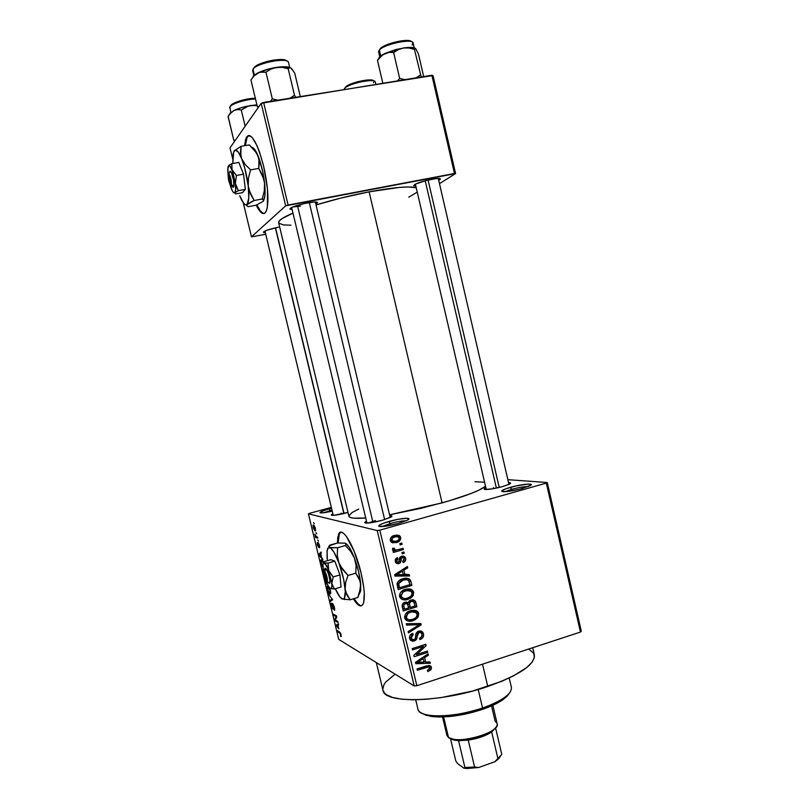 <?xml version="1.0" encoding="UTF-8"?>
<svg xmlns="http://www.w3.org/2000/svg" width="809" height="809" viewBox="0 0 809 809"><rect width="100%" height="100%" fill="white"/><g stroke="black" fill="none" stroke-linecap="round" stroke-linejoin="round"><path stroke-width="1.21" d="M331.993 510.125L330.163 510.61L329.324 508.851L331.548 508.274L329.324 508.851L330.163 510.61L331.993 510.125M406.108 520.824C402.488 520.753 397.168 521.653 390.16 523.544L389.068 521.421C400.738 518.053 413.227 517.103 407.635 520.086L398.544 523.413L384.285 526.376L378.663 526.194L379.178 525.213L383.951 523.029L397.765 519.358L406.876 518.256L408.899 519.034L407.372 520.227L398.544 523.413C390.818 525.506 384.791 526.568 380.473 526.608C376.61 526.052 379.482 524.323 389.068 521.421L390.16 523.544C397.168 521.653 402.488 520.753 406.108 520.824M528.287 486.533C524.262 486.512 518.7 487.453 511.622 489.344L510.388 487.352C521.765 484.055 535.619 482.862 530.037 485.724L519.783 489.162L508.497 491.366L501.974 491.498L501.863 490.719L505.726 488.828L515.94 485.956L528.348 484.075L530.785 484.267L531.038 485.016L522.563 488.424C514.403 490.598 507.991 491.7 503.329 491.72C499.901 491.235 502.247 489.779 510.388 487.352L511.622 489.344C518.7 487.453 524.262 486.512 528.287 486.533M340.842 532.241L339.345 533.93L338.111 542.96L338.506 536.731L339.376 533.869L340.842 532.241M337.414 543.001L338.637 534.132C342.076 525.102 355.02 546.844 361.077 573.025L363.716 587.132L364.262 593.199L363.747 602.159L362.715 604.717L361.219 605.87L359.338 605.587L357.153 603.929L353.351 598.822C357.79 605.941 361.047 607.67 363.12 603.999L363.12 603.999C365.223 598.579 364.546 588.264 361.077 573.025L354.251 551.435L346.292 536.225L343.886 533.586L341.762 532.332L340.002 532.504L337.798 536.933L337.414 543.001M278.529 227.157L267.112 230.171L263.623 231.819L263.582 232.486L265.352 232.689L263.512 232.446C263.613 231.091 268.618 229.331 278.529 227.157M307.036 202.978C314.337 201.694 317.806 201.663 317.452 202.897L315.813 204.02L317.411 202.341L313.993 202.017L304.315 203.534L292.474 207.094L289.895 208.833L292.12 209.521L290.087 209.207C290.107 207.508 295.75 205.435 307.036 202.978M431.642 179.285C437.821 178.182 440.723 178.172 440.329 179.244L438.731 180.346L440.258 179.335L440.076 178.617L436.142 178.597L426.424 180.437L415.543 184.047L413.712 185.595L415.826 186.03L413.864 185.767C414.208 183.997 420.134 181.833 431.642 179.285M508.558 482.67C510.883 482.66 511.258 483.115 509.69 484.035L502.713 486.543L492.479 488.828L485.218 489.485L484.187 489.03L485.885 487.787C483.742 488.798 483.64 489.374 485.582 489.506L485.582 489.506C489.637 489.485 495.351 488.494 502.713 486.543L509.771 483.994L510.651 483.115L508.558 482.67M389.776 515.646C392.213 515.636 392.587 516.132 390.899 517.153L382.465 520.217L371.988 522.553L365.344 522.988L364.839 522.371L366.497 521.239C364.262 522.361 364.212 522.978 366.325 523.089L366.325 523.089C370.097 523.049 375.477 522.098 382.465 520.217L391.445 516.799L391.849 515.97L389.776 515.646M348.001 512.41L333.864 515.303L331.336 515.07L332.883 513.836C330.952 514.757 330.81 515.262 332.438 515.353L332.438 515.353C335.624 515.313 340.458 514.433 346.919 512.724L348.001 512.41M511.966 490.83L511.622 489.344L511.966 490.83M390.585 525.334L390.16 523.544L390.585 525.334M330.396 511.612L330.163 510.61L330.396 511.612M493.632 488.626L493.379 487.534L493.632 488.626M341.398 514.079L341.176 513.149L341.398 514.079M376.316 662.571L382.991 690.411C384.255 703.83 441.077 702.627 487.766 686.487L482.538 664.179L487.766 686.487C519.934 674.928 535.447 664.32 534.294 654.643L532.696 647.726M369.126 191.844C350.742 195.394 333.045 199.762 316.036 204.95L340.215 198.235L369.126 191.844L442.088 502.895L369.126 191.844L399.575 187.405L408.272 186.98L416.21 187.698C409.071 185.999 393.376 187.385 369.126 191.844M278.68 222.859L279.105 221.16L282.139 218.531L292.969 213.091C283.15 217.267 278.377 220.452 278.63 222.657L348.942 516.324C349.66 518.225 355.252 518.771 365.719 517.993L353.816 518.185L350.004 517.335L348.901 516.142M389.584 514.797L442.088 502.895C465.418 496.22 479.899 490.679 485.531 486.27L478.786 490.224L470.909 493.571L448.671 500.993L421.014 508.325L389.584 514.797M248.919 135.477L247.099 137.338L245.319 145.569L246.361 139.209L247.564 136.579M244.581 145.701L246.361 137.459C251.225 132.089 256.979 141.626 263.613 166.078L267.506 189.326L267.374 207.165L266.434 210.755L265.109 212.919L263.451 213.616L261.519 212.838L259.406 210.633L256.2 205.162C260.336 213.445 263.623 215.578 266.06 211.584L266.06 211.584C269.195 203.16 268.376 187.991 263.613 166.078L259.416 151.728L257.08 145.822L252.418 137.752L250.284 135.872L248.393 135.538L246.816 136.711L245.612 139.33L244.581 145.701M377.206 530.562L308.411 513.836L338.718 639.373L414.208 685.951L377.206 530.562L379.805 530.158L416.837 685.729L580.447 632.062L546.318 483.104L379.805 530.158L546.318 483.104L547.258 482.528L507.86 479.666L547.258 482.528L546.318 483.104L580.447 632.062L581.297 631.172L547.258 482.528L581.297 631.172L580.447 632.062L416.837 685.729L414.208 685.951L416.837 685.729L379.805 530.158L377.206 530.562L308.411 513.836L309.635 513.3L308.411 513.836L338.718 639.373L414.208 685.951L377.206 530.562M316.006 532.646L316.683 533.839L316.006 532.646M316.359 536.701L317.462 537.045L317.715 538.116L315.601 537.439L314.863 534.132L316.359 536.701L314.863 534.132L315.601 537.439L317.715 538.116L317.462 537.045L316.359 536.701M317.775 539.967L318.453 541.17L317.775 539.967M318.21 542.627L319.525 545.448L319.515 547.794L318.675 543.86L318.625 547.339L317.32 544.74L317.33 542.485L318.281 546.206L318.21 542.627L318.281 546.227L317.33 542.485L317.32 544.74L318.706 547.248L318.513 543.719L319.686 547.612L318.21 542.627M321.567 557.401L322.943 559.777L319.211 555.429L318.938 554.317L321.072 552.001L321.335 553.123L320.677 553.72L321.567 557.401L320.677 553.72L321.335 553.123L321.072 552.001L318.938 554.317L319.211 555.429L322.943 559.777L321.567 557.401M323.742 573.814L322.983 568.687L323.742 573.814M330.436 590.671L330.729 593.28L329.9 594.028L328.484 592.39L327.22 588.699L327.17 586.06L328.353 586.181L327.16 586.07L327.332 589.195C328.242 592.218 329.091 593.836 329.9 594.028L330.689 593.493L329.425 587.779L330.436 590.671M341.105 634.913L341.287 636.43L340.68 636.602L340.346 633.578L337.616 631.687L337.363 630.636L340.488 633.083L341.105 634.913L339.477 631.89L337.363 630.636L337.616 631.687L340.215 633.356L340.68 636.602L341.287 636.43L340.68 636.602L341.287 636.42L341.105 634.913M338.809 628.856L336.079 625.296L338.364 623.709L338.637 624.821L337.919 625.205L338.809 628.856L337.919 625.205L338.637 624.821L338.364 623.709L336.079 625.296L338.809 628.856M335.341 620.048L337.818 621.443L338.081 622.495L334.977 620.756L334.714 619.633L336.109 616.559L333.642 615.204L333.389 614.152L336.473 615.831L336.746 616.974L335.341 620.048L336.746 616.974L336.473 615.831L333.389 614.152L333.642 615.204L336.109 616.559L334.714 619.633L334.977 620.756L338.081 622.495L337.818 621.443L335.341 620.048M332.762 603.575L334.37 607.003L334.441 610.35L333.207 604.798L333.177 609.308L331.7 607.124L331.053 603.686L331.498 603.19L332.752 608.307L332.762 603.575L332.873 608.237L331.7 606.042L331.498 603.19L331.356 605.89L333.217 609.228L333.025 604.636L334.693 610.168L334.451 607.337L332.448 603.666M328.515 593.978L332.61 599.843L330.315 601.431L330.052 600.339L332.145 599.206L328.515 593.978L332.145 599.206L330.052 600.339L330.315 601.431L332.61 599.843L328.515 593.978M327.382 584.27L326.027 583.653L324.915 578.384L326.027 583.653L327.382 584.27M321.588 559.808L323.64 562.882L321.588 559.808L320.849 560.04L320.779 561.719L320.789 560.202L321.588 559.808M322.821 566.725L321.84 566.33L320.779 561.719L321.84 566.33L322.821 566.725M313.548 524.98L315.176 527.519L315.338 530.916L313.396 528.388L312.952 525.779L313.548 524.98L313.194 527.65L315.004 530.926L315.51 530.734L315.379 528.277L313.548 524.98M313.579 522.574L314.256 523.757L313.579 522.574M399.838 543.608L401.8 543.051L402.113 544.356L400.152 544.912L399.838 543.608L400.152 544.912L402.113 544.356L401.8 543.051L399.838 543.608M397.866 549.756L403.034 548.269L403.347 549.564L393.356 552.466L393.043 551.151L394.64 550.696L392.618 549.948L392.739 548.249L394.256 548.209L395.217 550.049L397.866 549.756L395.763 550.11L394.549 549.675L394.256 548.209L392.739 548.249L392.729 550.1L394.64 550.696L393.043 551.151L393.356 552.466L403.347 549.564L403.034 548.269L397.866 549.756M401.962 552.557L403.924 551.991L404.227 553.295L402.275 553.862L401.962 552.557L402.275 553.862L404.227 553.295L403.924 551.991L401.962 552.557M401.679 556.228L403.58 556.147L405.127 557.229L405.744 559.09L405.258 561.001L403.195 562.558L402.71 561.304L403.974 560.344L404.237 558.968L403.509 557.623L402.235 557.462L401.406 558.058L399.97 563.054L398.291 563.742L396.359 563.276L395.217 560.91L395.945 558.625L397.452 557.654L397.947 558.908L396.885 559.717L396.734 561.052L397.259 562.124L398.584 562.285L399.727 557.603L401.679 556.228C399.959 556.814 399.161 558.089 399.292 560.061L399.08 561.719L398.352 562.376L397.189 562.053L396.734 561.052L397.947 558.908L397.452 557.654C395.702 558.341 394.994 559.636 395.318 561.517L396.016 562.953L398.867 563.62C400.536 562.882 401.304 561.507 401.163 559.504L402.235 557.462L403.742 557.826L404.197 558.766L402.71 561.304L403.195 562.558C405.097 561.81 405.916 560.445 405.643 558.443L403.792 557.886L405.643 558.443L404.884 556.916L401.679 556.228M404.935 574.703L409.283 574.612L409.607 575.978L394.954 576.089L394.63 574.714L407.362 566.502L407.685 567.867L403.863 570.203L404.935 574.703L403.863 570.203L407.685 567.867L407.362 566.502L394.63 574.714L394.954 576.089L409.607 575.978L409.283 574.612L403.074 574.066L404.935 574.703M413.662 592.259L413.106 595.687L410.385 598.306L405.572 599.863L402.498 599.58L400.394 598.134L399.515 595.859L400.192 593.007L402.255 590.853L406.118 589.174L409.405 588.891L412.165 589.913L413.662 592.259L412.752 590.459L410.689 589.174L405.471 589.356C401.628 590.277 399.676 592.663 399.616 596.496L400.465 598.215C402.67 600.056 405.188 600.43 408.019 599.338L412.408 596.638L411.063 596.112L412.408 596.638L413.662 592.259L411.377 591.399L413.662 592.259M418.708 613.566L418.152 616.984L415.452 619.623L410.638 621.201L407.574 620.938L405.481 619.512L404.601 617.247L405.279 614.385L407.332 612.231L411.194 610.522L414.471 610.229L417.222 611.23L418.708 613.566L417.849 611.806L415.745 610.492L410.547 610.704C406.715 611.655 404.763 614.041 404.702 617.874L405.501 619.542C407.706 621.413 410.234 621.787 413.086 620.665L417.454 617.945L416.16 617.368L417.454 617.945L418.708 613.566L416.2 612.494L418.708 613.566M431.48 667.425L431.005 669.751L427.921 671.581L427.435 670.348L429.872 668.588L428.982 666.879L417.343 670.236L417.039 668.942L429.336 665.463L431.48 667.425L430.964 666.313L426.262 665.969L417.039 668.942L417.343 670.236L428.527 666.818L429.882 667.87L427.435 670.348L427.921 671.581L431.005 669.751L429.67 669.013L431.005 669.751L431.48 667.425L428.679 665.888L431.48 667.425M425.676 662.106L429.983 661.914L430.307 663.269L415.796 663.714L415.472 662.359L428.072 653.874L428.396 655.229L424.614 657.646L425.676 662.106L424.614 657.646L428.396 655.229L428.072 653.874L415.472 662.359L415.796 663.714L430.307 663.269L429.983 661.914L425.676 662.106L423.714 661.054L425.676 662.106M416.554 654.582L427.425 651.114L427.728 652.398L414.137 656.746L413.814 655.361L423.42 646.431L412.509 649.9L412.206 648.606L425.807 644.288L426.131 645.673L416.554 654.582L426.131 645.673L425.807 644.288L412.206 648.606L412.509 649.9L423.42 646.431L413.814 655.361L414.137 656.746L427.728 652.398L427.425 651.114L416.554 654.582L415.341 653.935L416.554 654.582M418.627 631.071L421.732 631.273L423.522 633.862L422.925 637.482L420.377 639.434L419.466 638.352L421.519 636.804L421.964 634.569L421.246 632.881L419.446 632.244L417.606 633.427L416.827 638.594L415.513 640.354L412.742 641.224L410.699 640.455L409.475 637.654L410.102 635.227L412.752 633.305L413.237 634.539L411.488 635.803L411.194 637.947L412.398 639.646L414.319 639.555L415.492 638.291L416.2 633.012L418.627 631.071L415.856 634.044L415.25 638.847L413.965 639.686L411.72 639.12L411.194 637.947L413.237 634.539L412.752 633.305C410.294 634.165 409.253 635.894 409.607 638.493L410.335 640.071L414.218 641.001C416.241 640.212 417.222 638.675 417.151 636.39L418.961 632.355L421.307 632.951L421.904 634.246C422.177 636.258 421.358 637.634 419.466 638.352L419.952 639.585C422.702 638.655 423.886 636.744 423.522 633.862L421.054 632.699L423.522 633.862L422.672 632.041L418.627 631.071M406.28 623.709L420.882 623.537L421.186 624.811L408.464 632.901L408.151 631.556L419.466 624.75L406.603 625.064L406.28 623.709L406.603 625.064L419.466 624.75L408.151 631.556L408.464 632.901L421.186 624.811L420.882 623.537L406.28 623.709M411.012 600.015L413.429 599.843L415.138 600.844L416.908 606.77L403.246 610.957L402.154 606.184L402.579 604.01L405.299 602.179L408.09 602.816L409.172 600.986L411.012 600.015L408.09 602.816L404.884 602.28C402.71 603.069 401.84 604.616 402.285 606.912L403.246 610.957L416.908 606.77L415.957 602.756L413.854 601.906L415.957 602.756L415.047 600.733L411.012 600.015M402.872 578.779L406.674 578.233L409.394 579.011L410.78 581.034L411.852 585.453L398.159 589.559L397.31 582.773L399.272 580.457L402.872 578.779C399.99 579.365 398.048 581.034 397.057 583.764L398.159 589.559L411.852 585.453L410.952 581.641L408.899 580.913L410.952 581.641L409.93 579.487C407.797 578.03 405.451 577.788 402.872 578.779M394.539 535.366L399.009 535.376L400.334 536.62L400.718 538.905L398.068 541.969L392.8 542.879L390.646 541.332L390.393 538.622L391.93 536.579L394.539 535.366C391.728 535.973 390.322 537.672 390.312 540.463L391.05 541.878L396.37 542.617C399.221 542.02 400.657 540.311 400.677 537.5L398.766 537.024L400.677 537.5L399.909 536.033L394.539 535.366M331.326 603.16L331.599 604.303L331.326 603.16M331.336 507.374L309.635 513.3L331.336 507.374M439.489 183.643L455.578 173.581L433.027 75.54L263.603 102.419L288.105 205.041L454.476 173.48L431.875 75.237L433.027 75.54L455.578 173.581L439.489 183.643M251.468 236.835L285.678 205.83L261.196 103.319L230.029 147.855L232.719 158.999L230.029 147.855L261.196 103.319L431.875 75.237L454.476 173.48L455.578 173.581L285.678 205.83L288.105 205.041L263.603 102.419L261.196 103.319L285.678 205.83L251.468 236.835L243.276 202.816L251.468 236.835L265.736 234.276L251.468 236.835M278.832 223.173L283.352 224.922L290.937 225.185M408.778 197.153L417.242 192.127M256.847 204.879C259.588 210.512 262.055 213.374 264.26 213.475L262.258 212.696L260.144 210.492L256.847 204.879M300.493 206.153L292.716 206.993L300.493 206.153M332.246 511.187L324.176 512.744L319.929 512.694L323.115 510.813L329.324 508.851C321.304 511.177 318.524 512.552 320.991 512.977L332.246 511.187M474.984 481.729L484.591 482.225M348.891 515.818L352.137 512.481L358.741 509.053M528.681 649.04L533.697 653.207L534.405 657.363L532.13 662.177L526.851 667.465L513.594 675.818L501.651 681.33L472.567 691.058L440.986 697.611L426.08 699.279L412.671 699.805L401.315 699.158L392.456 697.419L386.378 694.678L384.437 692.989L382.879 689.946M382.768 689.056L384.012 684.545L385.681 682.129L395.085 674.15M368.398 523.008L375.366 520.531L368.398 523.008M323.549 512.815L330.163 510.61L323.549 512.815M381.99 526.578L390.16 523.544L381.99 526.578M505.109 491.69L511.622 489.344L505.109 491.69M360.045 605.375L357.851 603.716L354.049 598.609C357.032 603.463 359.56 605.83 361.653 605.708L361.653 605.708M428.699 666.818L426.909 665.898M426.717 665.827L428.527 666.818L426.717 665.827M425.089 666.343L426.677 667.223L425.089 666.343M428.537 665.463L428.76 666.828L428.537 665.463M427.951 662.005L430.307 663.269L427.951 662.005M425.18 661.843L423.916 661.873L425.18 661.843M416.352 662.106L415.816 662.126L416.352 662.106M427.081 654.542L428.396 655.229L427.081 654.542M423.42 657.009L424.614 657.646L423.42 657.009M423.987 662.187L416.069 661.954L417.029 662.48L419.659 660.862L418.577 660.265L419.659 660.862L423.137 658.587L421.985 657.97L423.137 658.587L423.987 662.187L423.137 658.587L417.029 662.48L423.987 662.187M426.06 651.548L427.728 652.398L426.06 651.548M421.732 645.582L423.42 646.431L421.732 645.582M424.31 644.763L426.131 645.673L424.31 644.763M418.971 632.345L417.424 631.627L418.961 632.355M419.76 632.223L418.122 631.253M415.705 635.682L417.151 636.39L415.705 635.682M410.8 639.818L412.054 639.444L414.218 641.001L411.528 639.646L410.193 639.868M411.68 633.781L413.237 634.539L411.68 633.781M409.475 637.087L411.194 637.947L409.475 637.087M409.789 638.331L410.345 638.463M420.002 630.848L420.751 632.486L420.002 630.848M418.455 623.567L421.186 624.811L418.455 623.567L417.788 623.982L418.445 623.567M416.908 623.587L419.466 624.75L416.908 623.587M414.481 623.618L417.191 624.851L414.481 623.618M414.006 623.618L406.3 623.769L414.006 623.618M411.114 619.775L413.086 620.665L411.114 619.775M406.937 620.038L406.249 620.007M417.849 611.806L414.724 610.259L415.593 611.331M413.733 611.564L411.488 610.451L413.45 611.301M405.44 618.329L409 619.815L412.802 619.36C410.598 620.281 408.636 620.048 406.917 618.652L406.3 617.368L404.591 616.6L406.3 617.368L407.857 613.515L406.482 612.919L407.857 613.515L410.81 612.019L409.051 611.26L416.483 612.777L417.12 614.061C417.08 616.903 415.644 618.663 412.802 619.36L416.008 617.55L417.201 615.002L416.16 612.453L413.581 611.553L410.032 612.292L407.443 613.879L406.239 616.286L406.947 618.683M414.977 605.971L416.908 606.77L414.977 605.971M409.455 607.104L408.505 607.397L409.455 607.104M403.782 608.833L402.811 609.137L403.782 608.833M406.361 602.108L408.09 602.816L406.361 602.108M412.671 600.106L413.166 601.33M406.897 603.514L406.775 602.28L406.897 603.514M406.128 603.383L404.53 602.594M408.626 607.913L404.54 609.167L402.629 608.338L404.54 609.167L404.004 606.902L402.144 606.103L404.004 606.902C403.418 605.253 403.893 604.121 405.42 603.514L407.594 604.151L408.626 607.913L407.473 603.979L409.617 604.859L406.634 603.423L404.49 603.969L403.772 605.597L404.54 609.167L408.626 607.913M415.007 605.961L410.224 607.428L408.323 606.619L410.224 607.428L409.617 604.859C409.121 603.109 409.698 601.926 411.336 601.32L413.864 601.916L415.007 605.961L413.753 601.775L411.336 601.32L409.465 603.19L410.224 607.428L415.007 605.961M412.236 601.158L410.436 600.227M408.525 590.226L403.469 591.672L401.153 594.918L401.588 596.921L403.024 598.175L408.019 599.338L405.845 598.458L407.736 598.033C405.552 598.923 403.59 598.69 401.861 597.315L401.224 596L399.494 595.313L401.224 596L402.781 592.158L401.345 591.601L402.781 592.158L405.744 590.671L403.863 589.953L411.407 591.43L412.064 592.754C412.024 595.586 410.578 597.355 407.736 598.033L410.952 596.233L412.155 593.695L411.103 591.136L408.434 590.125M401.901 598.842L401.213 598.802M412.752 590.459L409.465 588.901L410.567 590.176M400.394 597.113L402.002 597.467M409.748 584.685L411.852 585.453L409.748 584.685M398.888 587.556L397.765 587.9L398.888 587.556M406.947 578.243L407.878 579.507M405.673 579.274L408.565 580.437L409.951 584.634L399.454 587.779L398.736 583.522L403.155 580.093L406.624 579.618L403.549 578.668M399.454 587.779L397.563 587.051L399.454 587.779L409.951 584.634L408.505 580.377L406.887 579.638L403.155 580.093L401.183 579.386L403.155 580.093L400.222 581.449L398.736 583.522L397.229 582.965L398.736 583.522L398.908 585.463L397.077 584.786L398.908 585.463L399.454 587.779M406.846 574.663L409.607 575.978L406.947 575.078L394.731 575.159L406.846 574.663M406.057 567.342L407.685 567.867L406.057 567.342M402.386 569.708L403.863 570.203L402.386 569.708M401.466 570.305L401.598 570.861L401.466 570.305M403.226 574.744L395.014 574.461L396.198 574.875L398.857 573.308L397.522 572.853L398.857 573.308L402.366 571.114L400.951 570.638L402.366 571.114L403.226 574.744L402.366 571.114L396.198 574.875L403.226 574.744M400.334 556.895L402.235 557.462L400.334 556.895M399.757 557.563L401.406 558.058L399.757 557.563M399.403 558.968L401.163 559.504L399.403 558.968M395.985 562.872L397.381 562.215L396.268 562.801L398.867 563.62L395.955 562.882M396.208 558.382L397.947 558.908L396.208 558.382M395.207 560.576L396.734 561.052L395.207 560.576M401.982 552.648L404.227 553.295L401.982 552.648M400.88 548.886L403.347 549.564L400.88 548.886M396.602 550.039L394.489 550.646L396.602 550.039M392.8 550.16L394.64 550.696L392.8 550.16M392.557 548.714L394.307 549.2L392.557 548.714M399.879 543.759L402.113 544.356L399.879 543.759M390.434 540.746L394.832 541.575L393.781 541.939L396.37 542.617L393.781 541.939L391.556 542.323L396.046 541.312L392.163 540.867L390.221 539.684L391.758 540.088C391.88 538.157 392.941 537.004 394.944 536.64L398.817 537.085L399.242 537.874C399.12 539.795 398.048 540.948 396.046 541.312L398.574 539.977L399.292 538.197L397.998 536.549L393.316 535.791L395.955 536.205M396.784 534.961L397.977 536.539L396.784 534.961M396.167 536.387L392.203 538.228L392.213 540.918M340.326 632.79L339.76 632.962L340.326 632.79M338.617 631.384L337.616 631.687L338.617 631.384M338.567 624.538L336.079 625.296L338.567 624.538M338.354 628.29L336.514 625.954L337.94 625.266L338.647 628.199L337.646 625.347L336.514 625.954L338.354 628.29M336.028 620.432L334.977 620.756L336.028 620.432M335.664 619.34L334.714 619.633L335.664 619.34M334.714 614.88L333.642 615.204L334.714 614.88M332.55 599.6L330.052 600.339L332.55 599.6M332.448 599.176L331.761 599.378L332.448 599.176M329.647 592.977L327.675 589.346L327.534 587.091L328.697 586.747L328.141 586.909L330.375 590.428L329.647 592.977L330.305 592.36L329.981 590.125L327.817 586.849L327.776 589.751L329.647 592.977M326.978 583.37L326.027 583.653L326.978 583.37M325.531 580.296L325.38 579.578L325.531 580.296M326.856 583.097L325.673 580.923L326.856 583.097M323.438 571.801L323.266 570.648L323.448 571.811M323.6 572.428L322.892 564.46L324.217 562.882L324.257 561.588L330.901 559.686L334.815 561.143L339.942 574.926L341.044 587.041L334.35 589.013L331.811 583.552L333.197 576.898L339.942 574.926L333.197 576.898L329.496 572.307L328.161 568.707L328.1 563.074L334.815 561.143L328.1 563.074L324.864 563.044L323.782 562.346L324.257 561.588L330.901 559.686L334.815 561.143L339.942 574.926L341.044 587.041L334.35 589.013L331.811 583.552L333.197 576.898L328.676 570.537L328.1 563.074L324.217 562.882C325.511 563.539 326.988 566.088 328.676 570.537L331.811 583.552C332.074 586.444 331.862 588.153 331.174 588.669L334.35 589.013L331.174 588.669L331.923 585.999L331.397 580.569L327.493 567.625L324.217 562.882L323.469 562.993L322.811 565.724L321.931 565.41L321.254 561.011L322.569 560.657L321.84 560.859L323.054 561.456L323.378 563.084L322.437 561.304L321.315 560.91L320.779 561.719L321.931 565.41L322.811 565.764L323.6 572.408M322.801 566.057L321.84 566.33L322.801 566.057M319.747 555.277L319.211 555.429L319.747 555.277M320.698 553.811L318.938 554.317L320.698 553.811M321.133 556.905L319.363 554.903L320.708 553.872L321.426 556.825L320.415 553.953L319.363 554.903L321.133 556.905M319.211 546.712L319.737 546.571M317.249 536.984L315.601 537.439L317.249 536.984M314.741 529.865L313.508 527.761L313.427 526.204L314.489 525.87L313.821 526.052L315.328 528.085L315.085 529.804L314.57 526.821L313.7 526.032L313.356 526.831L314.741 529.865M503.451 699.3L504.614 697.479C499.295 701.272 491.943 704.791 482.558 708.017L482.265 709.442C491.275 706.338 498.334 702.95 503.451 699.3L509.387 693.192L507.071 696.246L502.976 699.633L490.335 706.378L473.467 712.122L464.315 714.296L455.204 715.874L438.63 717.017L426.454 715.409L422.349 713.467L431.015 716.42C445.385 718.089 462.465 715.763 482.265 709.442L482.558 708.017C502.48 700.746 512.087 693.809 511.379 687.215L509.225 677.982M478.2 689.48L482.558 708.017L478.2 689.48M415.705 699.785L417.97 709.291C419.123 718.331 454.132 718.018 482.558 708.017C461.919 714.6 444.141 717.027 429.195 715.308C422.349 714.195 418.587 712.092 417.899 708.987M228.138 116.375L233.75 140.119L235.227 140.432L233.75 140.119L228.057 116.496L230.747 112.947L233.963 110.479L230.09 113.311L228.057 116.496L230.747 112.947L233.963 110.479L237.543 109.559L241.264 109.953L245.167 126.224L241.264 109.953L248.11 106.171L253.369 105.322L257.09 105.635L250.689 105.544L241.517 107.627L233.963 110.479L229.837 113.917M229.908 106.909L232.871 103.805L239.636 100.963L248.464 98.88L255.331 98.273C247.058 98.101 232.173 102.571 230.707 105.645L229.908 106.909C231.435 103.744 246.472 99.092 255.513 99.022C246.472 99.092 231.435 103.744 229.908 106.909L230.798 112.491M234.62 141.292L234.206 140.746M256.908 104.857L250.689 105.544C244.045 106.677 238.473 108.325 233.963 110.479L237.543 109.559L241.264 109.953L248.11 106.171L256.908 104.857M275.556 227.784L344.017 513.472M343.835 513.513L275.373 227.835L343.835 513.513M384.639 519.58L309.301 202.574L384.639 519.58M372.959 522.392L297.409 205.334M428.072 180.043L499.224 487.443L428.072 180.043M496.392 488.08L425.2 180.751M499.143 758.367L494.795 761.765L501.782 754.372L497.95 758.711L491.67 731.973L495.563 727.837L491.67 731.973L487.139 734.572L478.22 737.95L468.239 740.124C477.957 738.566 485.764 735.856 491.67 731.973L497.95 758.711L494.795 761.765L478.635 767.529L474.59 767.023L468.239 740.124L458.572 740.68L468.239 740.124L474.59 767.023L464.902 767.468L463.891 768.196L457.54 763.534L455.74 760.763L450.502 738.657L455.74 760.763L457.54 763.534L463.891 768.196L478.635 767.529L467.046 768.51L463.891 768.196L464.902 767.468L478.635 767.529L494.795 761.765L500.306 756.637M450.623 738.738L458.572 740.68L453.839 740.053L450.623 738.738M491.528 705.863L495.189 721.436C498.435 723.529 497.788 726.351 493.237 729.9C485.127 736.21 463.901 741.226 453.556 739.274L448.52 737.545C457.206 744.917 501.135 732.327 497.141 723.691L492.833 705.276M443.635 716.946L448.52 737.545L443.635 716.946M442.553 716.986L446.962 735.553L448.52 737.545L446.912 735.381M501.782 754.372L495.563 727.847L501.782 754.372M458.572 740.68L464.902 767.468L458.572 740.68M291.371 68.492L289.976 67.582L288.196 68.775L294.486 95.3L295.71 97.232L294.486 95.3L288.196 68.775L282.301 67.38L276.385 67.39C269.033 68.593 262.794 70.474 257.677 73.032L261.742 71.87L265.969 72.193L272.32 98.86L277.689 100.144L272.32 98.86L265.969 72.193L270.863 69.129L276.385 67.39C283.423 66.389 288.176 66.54 290.653 67.855L283.413 66.742L271.248 68.36L259.497 72.143L254.016 75.904L250.952 79.96L257.242 106.272L258.91 106.576L257.242 106.272L258.516 107.152L257.242 106.272L258.172 107.627L257.242 106.272L250.952 79.96L254.016 75.904L259.669 72.234L265.969 72.193L270.863 69.129L276.385 67.39L282.301 67.38L288.196 68.775L289.976 67.582L291.685 68.735L294.749 73.174L300.281 96.493L294.749 73.174M289.683 67.41L288.52 62.536C288.56 56.873 255.937 63.082 252.995 69.341L254.38 75.146L252.995 69.341L254.835 66.854L258.506 64.548L267.233 61.423L273.857 60.048L282.442 59.583L285.961 60.392M286.831 61.1L286.73 60.978C284.181 56.66 256.392 62.536 253.884 67.946L252.661 70.262M294.486 95.3L290.138 98.132L294.486 95.3M272.32 98.86L270.57 101.287L272.32 98.86M291.624 69.22L293.202 70.686M252.853 77.26L252.853 77.27C253.126 75.995 254.734 74.58 257.677 73.032L253.197 76.45M252.995 69.341C255.735 63.436 286.325 57.136 288.328 62.04M373.91 81.011C372.646 77.583 348.81 82.74 345.453 87.17L344.695 88.393C348.224 83.731 373.333 78.21 375.123 81.689M375.831 84.288L375.325 82.103C375.477 77.897 348.487 83.418 344.695 88.393L344.897 89.283L344.695 88.393L344.24 89.051M344.947 87.979L348.052 85.309L357.922 81.669L366.325 80.101L373.445 80.587M344.695 88.393L345.453 87.17M415.159 48.267L414.238 47.893L413.136 43.089C413.237 38.033 384.032 44.06 379.37 50.077L380.726 55.922L379.37 50.077L381.454 47.63L388.239 44.192L400.718 40.925M379.552 49.733L378.592 51.463M423.653 76.562L418.445 53.991L423.653 76.562M378.147 59.29L377.49 60.341L382.799 83.165L377.49 60.341L382.758 54.749L389.18 52.322L393.659 52.565L399.636 78.372L404.652 79.636L399.636 78.372L393.659 52.565L398.22 49.632L403.378 47.984L408.909 47.994L414.43 49.379L421.196 76.956L414.43 49.379L414.916 48.378L415.775 48.752L418.445 53.991L416.069 49.329M420.346 75.035L416.291 77.755L420.346 75.035M399.636 78.372L397.704 80.758L399.636 78.372M414.238 47.893L405.673 47.67L396.026 49.511L384.831 53.505L378.986 57.732M378.713 58.723L378.713 58.723C378.733 57.247 380.766 55.508 384.831 53.505L389.18 52.322L393.659 52.565L398.22 49.632L403.378 47.984L384.831 53.505L380.857 56.347L377.49 60.341M403.64 40.571L408.424 40.561L411.205 41.441M379.37 50.077C383.699 44.465 410.78 38.387 412.893 42.553L412.206 45.071M411.468 41.694C409.405 37.831 384.245 43.484 380.2 48.732M415.33 48.368C413.369 47.246 409.384 47.114 403.378 47.984L408.909 47.994L414.43 49.379L415.29 48.358L416.099 49.521M324.935 568.737L326.027 568.616L328.565 574.168L329.87 580.033L329.587 583.37L326.31 581.307L323.802 570.901L324.591 577.393L326.31 581.307L323.63 571.447L324.864 568.949M326.017 580.943L328.353 586.171L330.436 588.679C329.132 587.91 327.655 585.332 326.017 580.943L326.017 580.943M329.121 545.883L337.302 543.011L345.119 543.163L346.131 544.103L345.322 545.529L350.641 551.344L354.453 558.139L356.071 565.572L355.798 573.187L359.105 578.293L360.713 584.27L359.418 593.29L357.79 597.497L350.115 599.793L342.136 598.984L350.115 599.793L346.798 594.807L345.13 588.871L345.676 582.278L348.012 575.462L342.632 569.526L338.829 562.649L337.262 555.217L337.596 547.723L329.738 547.521C332.357 548.684 335.391 553.73 338.829 562.649C342.197 571.923 344.3 580.66 345.13 588.871C345.605 594.655 345.119 598.033 343.683 599.014L342.136 598.984C340.134 597.891 337.849 594.473 335.28 588.74L340.134 597.244L342.996 599.206L344.351 598.316L345.301 591.48L343.704 579.568L338.829 562.649L333.975 552.153L330.669 548.037L328.221 547.814L326.978 551.425L327.372 560.698L327.058 550.798C327.463 548.189 328.353 547.096 329.738 547.521L328.838 546.55L329.759 545.145L337.302 543.011L345.119 543.163L346.131 544.103L345.322 545.529L350.641 551.344L354.453 558.139L356.071 565.572L355.798 573.187L360.167 581.155L360.683 587.486L357.79 597.497L350.115 599.793L345.706 591.976L345.13 588.871L345.676 582.278L348.012 575.462L355.798 573.187L348.012 575.462L340.488 566.219L338.829 562.649L337.262 555.217L337.596 547.723L345.322 545.529L337.596 547.723L331.043 547.774L328.838 546.55M357.79 597.497L358.336 596.567L357.79 597.497M327.058 555.035L327.089 558.25M345.119 543.163L343.886 543.223M354.453 558.139C351.288 550.039 348.376 545.135 345.726 543.426L349.508 547.723L354.453 558.139C357.861 567.362 359.944 576.069 360.713 584.27L358.579 571.589L354.453 558.139M359.024 594.453L360.642 590.954L360.713 584.27L360.622 591.086L359.105 594.403M324.743 571.296L327.261 581.742L326.957 576.938L324.743 571.296C326.826 575.32 327.665 578.799 327.261 581.742L329.536 583.137C331.053 582.51 328.302 571.093 326.088 568.848L324.743 571.296L327.261 581.742L329.587 583.37L326.31 581.307L323.802 570.901L325.076 568.221L326.088 568.848L324.743 571.296M232.628 186.748L230.767 185.443L228.158 174.613L228.805 180.872L230.767 185.443C229.038 182.925 228.168 179.315 228.158 174.613L230.15 171.164L231.596 173.207L233.548 180.154L233.862 186.525L233.184 187.344L230.767 185.443L228.158 174.613L230.211 171.407L228.805 173.753L231.435 184.614L230.787 178.334L228.805 173.753C230.555 176.271 231.425 179.891 231.435 184.614L233.801 186.282C234.752 183.137 231.88 171.245 230.211 171.407L228.805 173.753L231.435 184.614L233.801 186.282L233.184 187.344L232.82 186.94M235.348 183.461L236.461 175.442L243.529 174.178L245.339 189.387L238.331 190.671L235.348 183.461L236.461 175.442L232.082 169.91L231.819 163.671L238.847 162.437L243.529 174.178L236.461 175.442L232.082 169.91L231.819 163.671L228.431 165.845C229.341 164.834 230.555 166.189 232.082 169.91L235.348 183.461C235.915 188.376 235.763 191.45 234.913 192.684L238.331 190.671L245.339 189.387L242.498 192.643L235.571 193.917L242.498 192.643L245.339 189.387L243.529 174.178L238.847 162.437L231.819 163.671L228.927 165.349L227.723 169.182L228.098 175.351L227.905 167.352L228.431 165.845L230.029 166.088L233.103 172.873L235.743 185.433L238.331 190.671L234.661 192.886C233.74 193.26 232.608 191.784 231.273 188.446L229.867 184.149L232.304 190.752L233.295 192.289L234.913 192.684L235.662 189.468L235.348 183.461M230.828 186.889L231.273 188.446M235.571 193.917L234.913 192.684L235.571 193.917M246.634 204.768L246.775 205.749L248.272 206.679L256.109 205.203L248.272 206.679L246.775 205.749L247.119 204.384L246.634 204.768C244.692 205.446 242.397 202.462 239.727 195.818L243.802 203.484L245.623 204.859L247.119 204.384L248.778 198.074L248.252 186.05L244.753 168.05L241.689 158.736L238.493 152.416L235.682 150.049L233.67 151.91L232.83 163.499L233.144 153.892L234.226 150.828C236.097 148.674 238.584 151.313 241.689 158.736L240.415 152.496L241.102 146.298L249.182 144.912L256.483 152.84L258.991 158.958L258.749 168.414L263.825 179.102L264.563 183.067L264.29 191.096L262.167 199.004L254.137 200.501L249.03 190.014L248.252 186.05L248.474 177.94L250.588 169.87L258.749 168.414L250.588 169.87L245.299 164.652L241.689 158.736L240.758 155.641L241.102 146.298L234.226 150.828L241.102 146.298L249.182 144.912L254.42 150.029L258.051 155.874C255.735 150.353 253.662 147.481 251.811 147.248M250.123 145.549L249.182 144.912L250.123 145.549M263.117 201.39L256.109 205.203L263.117 201.39M246.775 204.859L254.137 200.501L262.167 199.004L263.623 200.632L262.167 199.004L264.29 191.096L264.563 183.067C263.35 172.914 261.186 163.843 258.051 155.874L259.376 162.113L258.749 168.414L262.541 175.351L264.563 183.067L262.844 172.256L259.123 158.695L255.856 151.283L252.762 147.562M241.689 158.736C244.773 166.755 246.967 175.856 248.252 186.05L248.474 177.94L250.588 169.87L245.299 164.652L241.689 158.736M251.781 201.562L254.137 200.501L250.335 193.725L248.252 186.05C249.314 195.93 248.939 202.048 247.119 204.384L251.781 201.562M263.512 200.885L264.594 197.77C265.241 194.241 265.231 189.346 264.563 183.067L264.947 195.07L263.512 200.895M339.345 533.93L338.637 534.132M316.076 202.007L317.452 202.897M439.105 178.455L440.329 179.244M247.099 137.338L246.361 137.459M414.572 184.583L413.864 185.767M290.866 207.913L290.087 209.207M264.078 231.495L263.512 232.446M430.964 666.313L429.417 665.473M411.72 639.12L409.516 638.018M422.672 632.041L420.134 630.858M406.917 618.652L404.652 617.621M415.047 600.733L412.62 599.762M401.861 597.315L399.595 596.405M409.93 579.487L407.261 578.556M402.376 557.421L401.112 557.047M397.189 562.053L395.308 561.456M404.884 556.916L402.255 556.147M394.549 549.675L392.476 549.078M399.909 536.033L397.31 535.406M392.163 540.867L390.302 540.382M334.248 609.096L334.754 608.944M327.16 586.07L327.888 585.858M330.203 592.845L330.75 592.684M320.849 560.04L321.628 559.818M321.8 560.849L322.548 560.637M313.063 525.193L313.659 525.031M429.195 715.308L431.015 716.42M229.746 107.223L229.675 107.84M264.958 231.04L333.247 515.343M366.932 523.089L291.634 207.488M390.221 517.507L315.328 201.977M438.286 178.445L508.952 484.399M415.381 184.128L486.28 489.516M492.125 731.649L493.237 729.9M455.315 740.346L453.556 739.274M497.99 758.69L496.898 760.379M253.874 75.621L252.681 70.626M375.325 82.103C374.87 80.991 374.254 81.183 373.475 82.67M379.734 56.782L378.602 51.897M344.745 599.611L343.683 599.014M360.642 590.954L359.418 593.29M264.594 197.77L263.35 199.681"/></g></svg>
